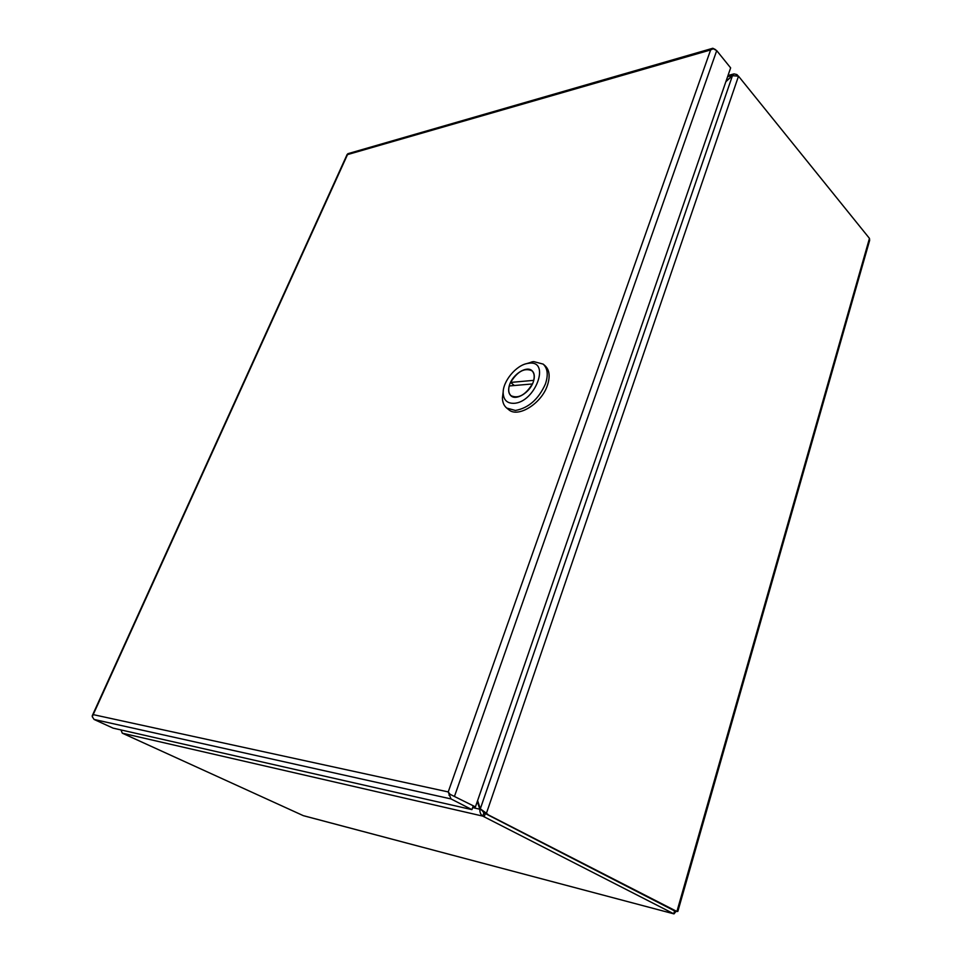 <?xml version="1.0" encoding="UTF-8"?>
<svg xmlns="http://www.w3.org/2000/svg" width="962" height="962" viewBox="0 0 962 962"><rect width="100%" height="100%" fill="white"/><g stroke="black" fill="none" stroke-linecap="round" stroke-linejoin="round"><path stroke-width="1.44" d="M348.412 153.535L347.51 154.545M475.432 806.89L473.063 806.36L471.933 809.631L451.022 798.929L448.208 791.918L450.12 794.323L475.432 806.89L730.639 67.881L716.714 50.637L713.275 48.749L710.629 49.94L712.806 48.256L715.632 49.675M347.859 153.704L712.806 48.256L712.962 48.846M448.989 795.225L450.457 794.72M448.22 791.942L710.629 49.94L347.51 154.605L92.256 716.69L94.096 719.468L113.083 728.138L471.933 809.631M347.174 154.389L92.208 715.836M448.208 791.918L93.278 714.634L92.4 715.439M532.431 384.006L532.359 383.958C525.553 394.949 518.47 398.893 511.135 395.779C508.766 393.674 508.14 390.404 509.271 385.954L532.359 383.958M514.345 385.509L510.606 382.419C517.412 371.452 524.494 367.556 531.866 370.731C534.15 372.799 534.752 376.01 533.694 380.363L533.766 380.423M510.606 382.419L533.694 380.363M506.746 408.08L508.682 409.644C517.797 418.133 541.221 403.86 547.306 385.69C550.336 376.671 549.591 370.009 545.045 365.728L543.157 364.105C547.691 368.386 548.436 375.036 545.382 384.066C538.504 399.278 528.511 408.08 515.416 410.461L506.746 408.08C504.004 405.808 502.549 402.477 502.404 398.064L503.258 391.173M513.852 403.318C507.202 403.463 503.655 400.096 503.186 393.23C502.477 381.601 516.257 364.911 527.861 363.395L528.835 363.263C550.985 359.872 535.293 402.645 513.852 403.318M525.913 363.84L533.645 361.58L543.157 364.105M509.752 384.199C513.323 373.869 526.683 365.632 531.95 370.635C534.583 373.1 535.004 376.936 533.225 382.142C529.689 392.544 516.281 400.781 511.05 395.887C508.333 393.386 507.9 389.49 509.752 384.199M676.911 911.483L677.837 911.411L869.648 240.38L869.456 238.384L676.911 911.483L484.09 812.71L676.911 911.483M676.082 911.267L674.001 913.888L303.992 815.824M738.503 76.178L732.455 75.673L480.315 808.838L486.447 813.251L738.503 76.178L869.456 238.384M303.234 815.62L122.294 733.176L482.78 816.113L673.737 913.78L674.578 910.894M737.986 75.745L736.88 74.555L736.676 75.144M484.175 816.798L485.293 813.539L483.898 812.854L482.78 816.113C480.699 814.682 479.725 812.385 479.822 809.222L472.631 807.599M120.959 729.917L122.294 733.176M485.293 813.539L674.566 910.882M727.585 76.707L732.238 75.469L734.03 73.894L736.88 74.555M482.924 811.122L484.09 812.71M725.853 81.722L732.455 75.673L726.057 81.133M480.315 808.838L477.609 800.576M483.898 812.854L481.974 810.329L479.822 809.222L477.308 801.454M454.557 796.127L716.714 50.637M94.096 719.468L451.022 798.929M485.305 813.539L487.662 814.08M512.073 396.548L511.135 395.779M532.816 371.536L531.866 370.731M503.186 393.23L502.404 398.064M527.861 363.395L532.455 361.736M673.917 913.864L303.679 815.764M728.006 75.505L734.03 73.894M481.866 810.136L483.104 811.447"/></g></svg>
